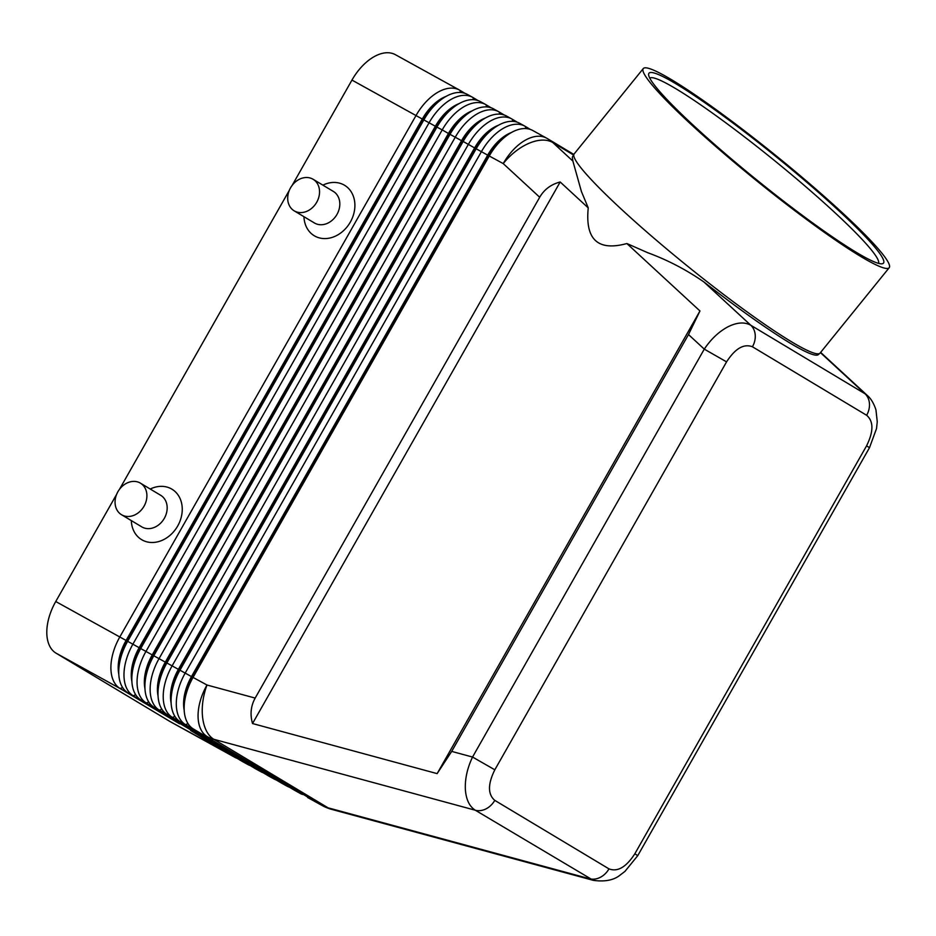 <?xml version="1.0" encoding="UTF-8"?>
<svg xmlns="http://www.w3.org/2000/svg" width="936" height="936" viewBox="0 0 936 936"><rect width="100%" height="100%" fill="white"/><g stroke="black" fill="none" stroke-linecap="round" stroke-linejoin="round"><path stroke-width="1.4" d="M889.2 267.731A158.219 15.842 -141 0 1 860.816 256.522A158.219 15.842 -141 0 1 719.445 149.678A158.219 15.842 -141 0 1 643.278 68.574A158.219 15.842 -141 0 1 671.674 79.782A158.219 15.842 -141 0 1 813.033 186.627A158.219 15.842 -141 0 1 889.2 267.731L820.076 353.083A158.219 15.842 -141 0 1 819.877 353.293L818.263 354.685C815.654 356.628 806.305 352.802 790.241 343.208C767.426 329.378 738.609 308.938 703.813 281.9C686.135 269.673 667.485 259.962 647.841 252.767L626.874 243.535L699.964 310.974L688.498 334.561L704.282 349.128L726.57 361.869C735.216 348.496 743.827 343.465 752.439 346.776A18.392 14.941 -59 0 0 755.223 334.983A18.392 14.941 -59 0 0 750.812 325.272C744.647 321.797 737.053 322.3 728.032 326.769C719 331.555 711.079 339.007 704.282 349.128L472.54 757.048C467.333 768.058 464.946 778.764 465.344 789.165C466.023 799.402 469.345 806.422 475.324 810.237L593.284 880.343L331.753 809.394A44.156 25.12 105.2 0 1 328.056 807.815A44.156 35.849 121 0 1 324.698 806.68A44.156 35.849 121 0 1 321.516 805.171L256.019 766.549L299.754 793.155A44.156 25.763 118.9 0 0 300.222 793.424A44.156 25.763 118.9 0 0 302.574 794.477M593.284 880.343C605.019 881.969 614.028 880.156 620.334 874.914L624.909 871.439L637.755 855.644L634.842 853.772C626.196 867.145 617.573 872.177 608.973 868.865L494.758 800.362C487.726 794.29 487.75 784.099 494.828 769.802L472.54 757.048L451.702 751.397L437.135 773.627L252.533 723.54C249.924 714.46 250.813 705.966 255.177 698.08L539.698 197.25C544.225 189.458 551.058 184.369 560.184 181.982L588.241 207.886L581.396 191.459L572.879 161.074L572.317 157.213L574.002 154.159A158.219 15.842 -141 0 1 574.154 153.925L643.278 68.574M300.222 793.424L294.992 790.534A44.156 25.763 -61.1 0 1 294.524 790.265L242.939 759.33L286.673 785.936A44.156 25.763 118.9 0 0 287.141 786.205L281.911 783.315A44.156 25.763 -61.1 0 1 281.443 783.046L222.007 747.77L273.593 778.717A44.156 25.763 118.9 0 0 274.061 778.986L268.831 776.096A44.156 25.763 -61.1 0 1 268.363 775.827L208.927 740.552L260.512 771.498A44.156 25.763 118.9 0 0 260.98 771.767L255.75 768.877A44.156 25.763 -61.1 0 1 255.282 768.608L203.697 737.662L247.432 764.267A44.156 25.763 118.9 0 0 247.9 764.537L242.67 761.658A44.156 25.763 -61.1 0 1 242.202 761.389L190.616 730.443L234.351 757.048A44.156 25.763 118.9 0 0 234.819 757.318A44.156 25.763 118.9 0 0 237.171 758.371M247.9 764.537A44.156 25.763 118.9 0 0 250.251 765.589M260.98 771.767A44.156 25.763 118.9 0 0 263.332 772.808M274.061 778.986A44.156 25.763 118.9 0 0 276.412 780.027M287.141 786.205A44.156 25.763 118.9 0 0 289.493 787.246M118.708 668.456A39.008 22.756 -61.1 0 1 118.708 668.316A39.008 22.756 -61.1 0 1 118.697 668.164A39.008 22.756 -61.1 0 1 126.606 640.75L422.815 119.328A39.008 22.756 -61.1 0 1 441.137 99.391L444.635 97.227A44.156 25.763 -61.1 0 1 445.793 96.537A44.156 25.763 -61.1 0 1 467.345 94.407L472.575 97.297A44.156 25.763 118.9 0 0 451.023 99.427A44.156 25.763 118.9 0 0 429.133 122.686L132.924 644.12A44.156 25.763 118.9 0 0 123.973 675.148A44.156 25.763 118.9 0 0 133.216 695.764L192.641 731.039L141.067 700.093A44.156 25.763 -61.1 0 1 131.824 679.641A44.156 25.763 -61.1 0 1 131.824 679.477A44.156 25.763 -61.1 0 1 140.763 648.449L436.983 127.027A44.156 25.763 -61.1 0 1 457.716 104.446A44.156 25.763 -61.1 0 1 458.874 103.756A44.156 25.763 -61.1 0 1 480.425 101.626L485.655 104.516A44.156 25.763 118.9 0 0 464.104 106.645A44.156 25.763 118.9 0 0 442.213 129.905L146.004 651.339A44.156 25.763 118.9 0 0 137.054 682.367A44.156 25.763 118.9 0 0 146.297 702.983L197.882 733.929L154.147 707.323A44.156 25.763 -61.1 0 1 144.904 686.872A44.156 25.763 -61.1 0 1 144.904 686.696A44.156 25.763 -61.1 0 1 153.843 655.668L450.064 134.246A44.156 25.763 -61.1 0 1 470.796 111.665A44.156 25.763 -61.1 0 1 471.955 110.986A44.156 25.763 -61.1 0 1 493.506 108.845L498.736 111.735A44.156 25.763 118.9 0 0 477.185 113.864A44.156 25.763 118.9 0 0 455.294 137.136L159.073 658.558A44.156 25.763 118.9 0 0 150.134 689.586A44.156 25.763 118.9 0 0 159.377 710.202L210.963 741.148L167.228 714.542A44.156 25.763 -61.1 0 1 157.985 694.091A44.156 25.763 -61.1 0 1 157.985 693.915A44.156 25.763 -61.1 0 1 166.924 662.887L463.144 141.465A44.156 25.763 -61.1 0 1 483.877 118.895A44.156 25.763 -61.1 0 1 485.035 118.205A44.156 25.763 -61.1 0 1 506.587 116.064L511.816 118.954A44.156 25.763 118.9 0 0 490.265 121.095A44.156 25.763 118.9 0 0 468.374 144.355L172.154 665.777A44.156 25.763 118.9 0 0 163.215 696.805A44.156 25.763 118.9 0 0 172.458 717.432L231.882 752.696L180.309 721.761A44.156 25.763 -61.1 0 1 171.066 701.31A44.156 25.763 -61.1 0 1 171.066 701.146A44.156 25.763 -61.1 0 1 180.004 670.117L476.225 148.684A44.156 25.763 -61.1 0 1 496.957 126.114A44.156 25.763 -61.1 0 1 498.116 125.424A44.156 25.763 -61.1 0 1 519.667 123.283L524.897 126.173A44.156 25.763 118.9 0 0 503.346 128.314A44.156 25.763 118.9 0 0 481.455 151.573L185.234 672.996A44.156 25.763 118.9 0 0 176.296 704.024A44.156 25.763 118.9 0 0 185.539 724.651L244.963 759.915L193.389 728.98A44.156 25.763 -61.1 0 1 184.146 708.529A44.156 25.763 -61.1 0 1 184.146 708.365A44.156 25.763 -61.1 0 1 193.085 677.336L489.306 155.903A44.156 25.763 -61.1 0 1 510.038 133.333A44.156 25.763 -61.1 0 1 511.196 132.643A44.156 25.763 -61.1 0 1 532.748 130.502L546.659 138.189A44.156 25.763 -61.1 0 1 547.127 138.458A44.156 35.849 -59 0 1 548.028 138.973A44.156 44.156 0 0 0 546.659 138.189A44.156 25.763 -61.1 0 0 525.108 140.318A44.156 25.763 -61.1 0 0 503.217 163.589L539.698 197.25M464.993 93.354L459.962 90.336A44.156 25.763 118.9 0 0 459.494 90.067A44.156 25.763 118.9 0 0 437.943 92.208A44.156 25.763 118.9 0 0 416.052 115.467L119.843 636.901A44.156 25.763 118.9 0 0 110.893 667.93A44.156 25.763 118.9 0 0 120.136 688.545L179.56 723.82L127.986 692.874A44.156 25.763 -61.1 0 1 118.743 672.422A44.156 25.763 -61.1 0 1 118.743 672.259A44.156 25.763 -61.1 0 1 127.682 641.23L423.903 119.796A44.156 25.763 -61.1 0 1 444.635 97.227M395.87 54.955A44.156 25.763 118.9 0 0 395.401 54.686A44.156 25.763 118.9 0 0 373.85 56.827A44.156 25.763 118.9 0 0 351.959 80.087L422.288 119.036L126.079 640.47A39.008 22.756 118.9 0 0 118.182 667.871A39.008 22.756 118.9 0 0 118.79 674.131M459.19 103.58A39.008 22.756 118.9 0 0 454.709 105.709A39.008 22.756 118.9 0 0 435.369 126.255L139.16 647.689L55.75 601.52A44.156 25.763 118.9 0 0 46.8 632.549A44.156 25.763 118.9 0 0 56.043 653.164L120.136 688.545L122.628 687.562M446.109 96.361A39.008 22.756 118.9 0 0 441.628 98.491A39.008 22.756 118.9 0 0 422.288 119.036L435.895 126.547A39.008 22.756 -61.1 0 1 454.217 106.61L457.716 104.446M131.789 675.675A39.008 22.756 -61.1 0 1 131.777 675.535A39.008 22.756 -61.1 0 1 131.777 675.382A39.008 22.756 -61.1 0 1 139.686 647.981L435.895 126.547L442.213 129.905L448.449 133.474L152.24 654.907A39.008 22.756 118.9 0 0 144.343 682.321A39.008 22.756 118.9 0 0 144.951 688.568M478.074 100.573L473.043 97.566A44.156 25.763 118.9 0 0 472.575 97.297M144.869 682.906A39.008 22.756 -61.1 0 1 144.858 682.753A39.008 22.756 -61.1 0 1 144.858 682.601A39.008 22.756 -61.1 0 1 152.767 655.2L139.16 647.689A39.008 22.756 118.9 0 0 131.262 675.09A39.008 22.756 118.9 0 0 131.871 681.35M485.351 118.03A39.008 22.756 118.9 0 0 480.87 120.147A39.008 22.756 118.9 0 0 461.53 140.704L165.321 662.126L152.767 655.2L448.976 133.766A39.008 22.756 -61.1 0 1 467.298 113.829L470.796 111.665M472.27 110.811A39.008 22.756 118.9 0 0 467.789 112.928A39.008 22.756 118.9 0 0 448.449 133.474L462.056 140.985A39.008 22.756 -61.1 0 1 480.379 121.048L483.877 118.895M491.154 107.792L486.123 104.785A44.156 25.763 118.9 0 0 485.655 104.516M157.95 690.125A39.008 22.756 -61.1 0 1 157.938 689.972A39.008 22.756 -61.1 0 1 157.938 689.82A39.008 22.756 -61.1 0 1 165.847 662.419L462.056 140.985L463.144 141.465L474.61 147.923L178.402 669.345A39.008 22.756 118.9 0 0 170.504 696.758A39.008 22.756 118.9 0 0 171.112 703.018M504.235 115.011L499.204 112.004A44.156 25.763 118.9 0 0 498.736 111.735M171.031 697.343A39.008 22.756 -61.1 0 1 171.019 697.191A39.008 22.756 -61.1 0 1 171.019 697.051A39.008 22.756 -61.1 0 1 178.928 669.638L165.321 662.126A39.008 22.756 118.9 0 0 157.423 689.539A39.008 22.756 118.9 0 0 158.032 695.787M511.512 132.467A39.008 22.756 118.9 0 0 507.031 134.597A39.008 22.756 118.9 0 0 487.691 155.142L191.482 676.576L178.928 669.638L475.137 148.204A39.008 22.756 -61.1 0 1 493.459 128.267L496.957 126.114M498.432 125.248A39.008 22.756 118.9 0 0 493.951 127.378A39.008 22.756 118.9 0 0 474.61 147.923L488.218 155.434A39.008 22.756 -61.1 0 1 506.54 135.486L510.038 133.333M517.315 122.242L512.284 119.223A44.156 25.763 118.9 0 0 511.816 118.954M184.099 704.562A39.008 22.756 -61.1 0 1 184.099 704.41A39.008 22.756 -61.1 0 1 184.099 704.27A39.008 22.756 -61.1 0 1 192.009 676.857L488.218 155.434L503.217 163.589A44.156 25.412 132.7 0 1 529.144 143.231A44.156 25.412 132.7 0 1 552.837 142.576A44.156 35.849 -59 0 0 550.099 140.341A44.156 35.849 -59 0 0 548.028 138.973L573.838 154.452M530.396 129.46L525.365 126.442A44.156 25.763 118.9 0 0 524.897 126.173M255.177 698.08L206.996 685.012L191.482 676.576A39.008 22.756 118.9 0 0 183.585 703.977A39.008 22.756 118.9 0 0 184.193 710.237M121.516 514.718L141.781 526.874A18.392 14.941 -59 0 0 164.326 518.322A18.392 14.941 -59 0 0 160.711 495.32L140.447 483.163A18.392 14.941 -59 0 0 117.901 491.728A18.392 14.941 -59 0 0 121.516 514.718A18.392 14.941 -59 0 0 144.062 506.165A18.392 14.941 -59 0 0 140.447 483.175M150.24 489.037A29.437 23.903 121 0 1 177.641 494.383A29.437 23.903 121 0 1 177.7 525.973A29.437 23.903 121 0 1 149.631 542.353A29.437 23.903 121 0 1 131.309 520.591M313.08 179.267L333.345 191.424A18.392 14.941 121 0 1 336.972 214.426A18.392 14.941 121 0 1 314.426 222.979L294.161 210.822A18.392 14.941 121 0 1 290.546 187.82A18.392 14.941 121 0 1 313.08 179.267A18.392 14.941 121 0 1 316.707 202.27A18.392 14.941 121 0 1 294.161 210.822M322.873 185.141A29.437 23.903 121 0 1 350.275 190.476A29.437 23.903 121 0 1 350.345 222.066A29.437 23.903 121 0 1 322.265 238.446A29.437 23.903 121 0 1 303.954 216.696M819.877 353.293A158.219 15.842 -141 0 1 791.692 341.886A158.219 15.842 -141 0 1 651.339 235.919A158.219 15.842 -141 0 1 574.002 154.159M649.795 78.133A147.186 14.742 -141 0 1 675.967 88.791A147.186 14.742 -141 0 1 806.282 187.153A147.186 14.742 -141 0 1 878.495 263.355M856.417 252.416A150.86 15.105 -141 0 1 727.155 155.306A150.86 15.105 -141 0 1 648.636 74.868A150.86 15.105 -141 0 1 676.073 83.889A150.86 15.105 -141 0 1 816.286 190.476A150.86 15.105 -141 0 1 881.934 263.8A150.86 15.105 -141 0 1 856.417 252.416M626.874 243.535C597.94 251.468 585.058 239.593 588.241 207.886M867.485 395.612L865.028 393.775A18.392 14.941 121 0 1 869.439 403.498A18.392 14.941 121 0 1 866.642 415.28C873.686 421.352 873.651 431.531 866.572 445.84L869.485 447.712L876.517 428.594L877.254 421.738L875.956 409.933C872.656 399.567 867.73 395.834 867.485 395.624L820.638 352.392M234.725 756.908L170.258 721.668L56.043 653.164M55.75 601.52L116.637 494.325M119.492 489.294L289.271 190.429M292.137 185.398L351.959 80.087M193.389 728.98L321.516 805.171A44.156 25.763 -61.1 0 0 321.984 805.44L308.073 797.753A44.156 25.763 -61.1 0 1 307.605 797.484M170.258 721.668A44.156 25.763 118.9 0 0 170.726 721.937L234.819 757.318M252.533 723.54L560.184 181.982M437.135 773.627L699.964 310.974M688.498 334.561L451.702 751.397M608.973 868.865A18.392 14.941 121 0 1 600.233 877.371A18.392 14.941 121 0 1 589.528 878.74L328.056 807.815L213.841 739.3A44.156 35.849 -59 0 1 210.483 738.176A44.156 35.849 -59 0 1 207.301 736.655A44.156 25.763 -61.1 0 1 198.058 716.04A44.156 25.763 -61.1 0 1 206.996 685.012A44.156 25.12 105.2 0 0 202.679 717.912A44.156 25.12 105.2 0 0 213.841 739.3L475.324 810.237A18.392 14.941 -59 0 0 486.03 808.868A18.392 14.941 -59 0 0 494.758 800.362M820.439 352.638L865.028 393.775L750.812 325.272L703.813 281.9M242.202 761.389L247.806 764.127M255.282 768.608L260.887 771.346M268.363 775.827L273.967 778.565M281.443 783.046L287.048 785.784M294.524 790.265L300.128 793.003M459.962 90.336L460.336 92.465M473.405 99.696L473.043 97.566M486.486 106.915L486.123 104.785M499.567 114.133L499.204 112.004M512.647 121.352L512.284 119.223M525.728 128.571L525.365 126.442M572.879 161.074L552.837 142.576L573.534 154.99M188.031 723.668L185.539 724.651L180.309 721.761M174.95 716.438L172.458 717.432L167.228 714.542M161.869 709.219L159.377 710.202L154.147 707.323M148.789 702L146.297 702.983L141.067 700.093M127.986 692.874L133.216 695.764L135.708 694.781M752.439 346.776L866.642 415.28M494.828 769.802L726.57 361.869M866.572 445.84L634.842 853.772M118.708 668.316L118.743 672.422M131.777 675.535L131.824 679.641M144.858 682.753L144.904 686.872M157.938 689.972L157.985 694.091M171.019 697.191L171.066 701.31M184.099 704.41L184.146 708.529M395.401 54.686L459.494 90.067M321.984 805.44A44.156 44.156 0 0 0 331.753 809.394M637.755 855.644L869.485 447.712"/></g></svg>
